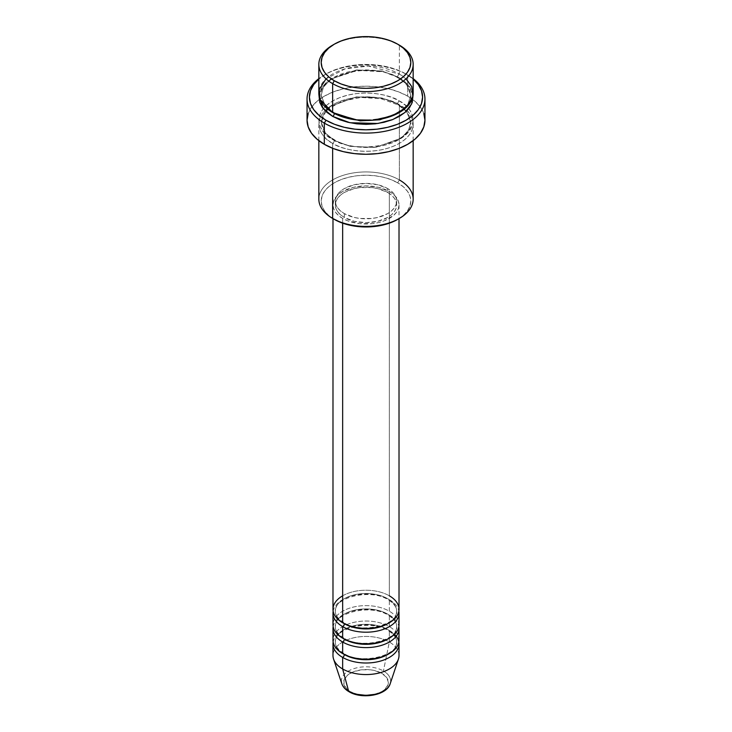 <?xml version="1.0" encoding="UTF-8"?>
<svg xmlns="http://www.w3.org/2000/svg" width="732" height="732" viewBox="0 0 732 732"><rect width="100%" height="100%" fill="white"/><g stroke="black" fill="none" stroke-linecap="round" stroke-linejoin="round"><path stroke-width="0.55" stroke-dasharray="3.66 2.75" d="M374.555 694.384L381.811 691.584L384.593 689.626L387.933 684.978L388.363 682.453L386.661 677.512L381.811 673.33A22.363 12.911 0 0 0 350.189 673.33A22.363 12.911 0 0 0 350.189 691.584A22.363 12.911 0 0 0 381.811 691.584A22.363 12.911 0 0 0 381.811 673.33L374.555 670.53L370.365 669.798L361.635 669.798L353.574 671.72L347.407 675.288L344.067 679.937L344.067 684.978L347.407 689.626L350.189 691.584L357.445 694.384M390.193 683.725A24.632 14.219 0 0 0 383.422 670.97A24.632 14.219 180 0 1 389.506 685.289M399.013 609.289A33.013 19.059 0 0 0 389.342 595.811A33.013 19.059 0 0 0 342.658 595.811M344.324 623.728A30.652 17.696 180 0 1 335.622 608.841A30.652 17.696 180 0 1 356.2 594.448A30.652 17.696 180 0 1 387.676 598.703A30.652 17.696 0 0 0 356.2 594.448A30.652 17.696 0 0 0 335.622 608.841A30.652 17.696 0 0 0 344.324 623.728M342.658 626.619A33.013 19.059 180 0 1 342.658 599.664A33.013 19.059 180 0 1 389.342 599.664A33.013 19.059 180 0 1 398.849 611.211M399.013 624.689A33.013 19.059 0 0 0 389.342 611.211A33.013 19.059 0 0 0 342.658 611.211A33.013 19.059 0 0 0 342.658 638.167M344.324 639.137A30.652 17.696 180 0 1 335.622 624.24A30.652 17.696 180 0 1 356.2 609.847A30.652 17.696 180 0 1 387.676 614.102A30.652 17.696 0 0 0 356.2 609.847A30.652 17.696 0 0 0 335.622 624.24A30.652 17.696 0 0 0 344.324 639.137M342.658 642.019A33.013 19.059 180 0 1 342.658 615.063A33.013 19.059 180 0 1 389.342 615.063A33.013 19.059 180 0 1 398.849 626.619M399.013 640.097A33.013 19.059 0 0 0 389.342 626.619A33.013 19.059 0 0 0 342.658 626.619A33.013 19.059 0 0 0 342.658 653.575M344.324 654.536A30.652 17.696 180 0 1 335.622 639.64A30.652 17.696 180 0 1 356.2 625.247A30.652 17.696 180 0 1 387.676 629.511A30.652 17.696 0 0 0 356.2 625.247A30.652 17.696 0 0 0 335.622 639.64A30.652 17.696 0 0 0 344.324 654.536M342.658 657.428A33.013 19.059 180 0 1 342.658 630.472A33.013 19.059 180 0 1 389.342 630.472A33.013 19.059 180 0 1 398.849 642.019M397.686 219.39A44.808 25.867 0 0 0 397.677 182.808L399.352 179.916L399.352 104.832A2.361 1.363 -60 0 1 398.171 104.941A2.361 1.363 -60 0 1 397.677 103.862L381.884 97.969L356.42 96.889L330.718 106.213L323.462 114.036L321.192 122.153L325.566 133.306L334.323 140.443A2.361 1.363 -60 0 1 332.648 143.335C321.558 138.476 308.419 119.343 332.648 104.832C357.792 90.841 390.934 98.417 399.352 104.832A47.159 27.23 180 0 1 413.159 124.083A47.159 27.23 180 0 1 384.053 149.237A47.159 27.23 180 0 1 332.648 143.335L332.648 148.294L332.648 143.335A47.159 27.23 180 0 1 318.841 124.083A47.159 27.23 180 0 1 347.947 98.921A47.159 27.23 180 0 1 399.352 104.832L399.352 179.916A47.159 27.23 0 0 0 347.947 174.015A47.159 27.23 0 0 0 318.841 199.177M407.687 74.984L406.022 74.024A56.593 32.675 180 0 1 413.159 79.065L406.022 74.024L397.439 69.961L387.658 66.941L377.044 65.075L366 64.453L354.956 65.075L344.342 66.941L334.561 69.961L325.978 74.024L318.841 79.065A56.593 32.675 180 0 1 325.978 74.024A56.593 32.675 180 0 1 406.022 74.024L407.687 74.984A58.953 34.038 180 0 1 413.159 78.626A58.953 34.038 0 0 0 407.687 74.984L407.687 96.166L407.687 74.984A58.953 34.038 0 0 0 324.313 74.984A58.953 34.038 0 0 0 318.841 78.626A58.953 34.038 180 0 1 407.687 74.984L406.022 74.024M413.159 93.275A47.159 27.23 0 0 0 399.352 74.024A2.361 1.363 120 0 0 397.677 76.906L406.434 84.052L410.808 95.197L407.861 104.42L398.492 113.012L407.861 104.42L410.808 95.197L406.434 84.052L397.677 76.906A2.361 1.363 120 0 0 398.171 77.985A2.361 1.363 120 0 0 399.352 77.876L392.206 74.481L384.053 71.965L375.205 70.418L366 69.897L356.795 70.418L347.947 71.965L339.794 74.481L332.648 77.876L326.783 82.002L322.428 86.705L319.747 91.811L318.951 95.197L322.336 86.843L330.708 79.056L357.646 70.327L383.348 71.809L399.352 77.876A2.361 1.363 -60 0 1 398.171 77.985A2.361 1.363 -60 0 1 397.677 76.906L381.884 71.013L356.42 69.933L330.718 79.257L323.462 87.081L321.192 95.197L325.246 105.948L333.508 113.012L325.246 105.948L321.192 95.197L323.462 87.081L330.718 79.257L356.42 69.933L381.884 71.013L397.677 76.906A2.361 1.363 -60 0 1 399.352 74.024L368.306 66.081L345.111 68.863L326.014 78.836M334.323 113.487A2.361 1.363 120 0 0 333.829 112.408A2.361 1.363 120 0 0 332.648 112.527A2.361 1.363 -60 0 1 333.829 112.408A2.361 1.363 -60 0 1 334.314 113.442M397.677 103.862A2.361 1.363 -60 0 1 399.352 100.979C390.934 94.574 357.792 86.989 332.648 100.979C308.419 115.491 321.558 134.624 332.648 139.483A2.361 1.363 -60 0 1 333.829 139.364A2.361 1.363 -60 0 1 334.323 140.443L325.566 133.306L321.192 122.153L323.462 114.036L330.718 106.213L356.42 96.889L381.884 97.969L397.677 103.862L406.434 111.008L410.808 122.153L408.538 130.269L401.282 138.101L375.58 147.425L350.116 146.345L334.323 140.443A2.361 1.363 120 0 0 333.829 139.364A2.361 1.363 120 0 0 332.648 139.483L339.794 142.868L347.947 145.384L356.795 146.94L366 147.461L375.205 146.94L384.053 145.384L392.206 142.868L399.352 139.483L405.217 135.356L409.572 130.653L412.253 125.547L413.159 120.231L412.253 114.915L409.572 109.809L405.217 105.106L399.352 100.979L392.206 97.594L384.053 95.078L375.205 93.522L366 93.001L356.795 93.522L347.947 95.078L339.794 97.594L332.648 100.979L326.783 105.106L322.428 109.809L319.747 114.915L318.841 120.231L319.747 125.547L322.428 130.653L326.783 135.356L332.648 139.483C341.066 145.888 374.208 153.473 399.352 139.483C423.581 124.971 410.442 105.838 399.352 100.979A2.361 1.363 120 0 0 397.677 103.862A2.361 1.363 120 0 0 398.171 104.941A2.361 1.363 120 0 0 399.352 104.832C410.442 109.69 423.581 128.823 399.352 143.335C374.208 157.325 341.066 149.74 332.648 143.335A2.361 1.363 120 0 0 334.323 140.443L350.116 146.345L375.58 147.425L401.282 138.101L408.538 130.269L410.808 122.153L406.434 111.008L397.677 103.862M389.342 611.211L389.342 599.664L389.342 611.211A33.013 19.059 0 0 0 353.364 607.084A33.013 19.059 0 0 0 332.987 624.689M342.658 218.429L342.658 223.178L342.658 218.429L347.654 220.799L359.558 223.644L372.442 223.644L378.636 222.555L384.346 220.799L393.45 215.537L396.497 212.243L398.382 208.666L399.013 204.951A33.013 19.059 180 0 1 378.636 222.555A33.013 19.059 180 0 1 342.658 218.429A33.013 19.059 180 0 1 332.987 204.951L333.618 208.666L335.503 212.243L338.55 215.537L342.658 218.429M389.342 191.473A33.013 19.059 180 0 1 399.013 204.951L398.382 201.227L396.497 197.658L393.45 194.364L389.342 191.473L378.636 187.337L366 185.891L353.364 187.337L342.658 191.473L338.55 194.364L335.503 197.658L333.618 201.227L332.987 204.951A33.013 19.059 180 0 1 353.364 187.337A33.013 19.059 180 0 1 389.342 191.473L389.342 595.811L389.342 191.473M344.324 213.616L344.324 217.468A30.652 17.696 0 0 0 377.73 221.302A30.652 17.696 0 0 0 396.653 204.951A30.652 17.696 0 0 0 387.676 192.434L387.676 188.582A30.652 17.696 180 0 1 396.653 201.099A30.652 17.696 180 0 1 377.73 217.45A30.652 17.696 180 0 1 344.324 213.616L354.27 217.45L360.016 218.456L371.984 218.456L377.73 217.45L387.676 213.616L391.492 210.935L394.319 207.87L396.067 204.548L396.653 201.099L396.067 197.649L394.319 194.328L391.492 191.262L387.676 188.582L377.73 184.748L366 183.403L354.27 184.748L344.324 188.582L340.508 191.262L337.681 194.328L335.933 197.649L335.348 201.099L335.933 204.548L337.681 207.87L340.508 210.935L344.324 213.616A30.652 17.696 180 0 1 335.348 201.099A30.652 17.696 180 0 1 354.27 184.748A30.652 17.696 180 0 1 387.676 188.582L387.676 192.434A30.652 17.696 0 0 0 354.27 188.6A30.652 17.696 0 0 0 335.348 204.951A30.652 17.696 0 0 0 344.324 217.468L344.324 213.616M413.159 199.177A47.159 27.23 0 0 0 399.352 179.916L397.677 182.808L403.25 186.724L407.395 191.198L409.947 196.048L410.808 201.099L409.947 206.15L407.395 210.999L403.25 215.473L397.677 219.39M424.953 120.231A58.953 34.038 0 0 0 412.958 99.653A58.953 34.038 0 0 0 407.687 96.166A58.953 34.038 0 0 0 319.042 99.653A58.953 34.038 0 0 0 307.047 120.231M405.986 78.836L399.352 74.024L399.352 45.137L399.352 74.024A47.159 27.23 0 0 0 347.947 68.122A47.159 27.23 0 0 0 318.841 93.275M399.013 655.497A33.013 19.059 0 0 0 389.342 642.019L383.422 670.97L389.342 642.019A33.013 19.059 180 0 1 398.418 659.111M333.582 659.111A33.013 19.059 180 0 1 350.518 638.661A33.013 19.059 180 0 1 389.342 642.019L389.342 630.472L389.342 642.019A33.013 19.059 0 0 0 353.364 637.892A33.013 19.059 0 0 0 332.987 655.497M389.342 626.619L389.342 615.063L389.342 626.619A33.013 19.059 0 0 0 353.364 622.484A33.013 19.059 0 0 0 332.987 640.097M333.152 626.619A33.013 19.059 180 0 1 354.928 610.589A33.013 19.059 180 0 1 389.342 615.063M333.152 642.019A33.013 19.059 180 0 1 354.928 625.988A33.013 19.059 180 0 1 389.342 630.472M341.396 681.721A24.632 14.219 180 0 1 356.027 668.023A24.632 14.219 180 0 1 383.422 670.97A24.632 14.219 0 0 0 354.453 668.462A24.632 14.219 0 0 0 341.807 683.725M333.508 44.661A47.159 27.23 180 0 1 399.352 45.137A47.159 27.23 0 0 0 332.648 45.137M399.352 77.876L405.217 82.002L409.572 86.705L412.253 91.811L413.049 95.197L407.98 84.711L399.352 77.876M308.181 113.588L311.53 107.201L316.983 101.318L324.313 96.166L333.243 91.93L343.436 88.782L354.498 86.852L366 86.193L377.502 86.852L388.564 88.782L398.757 91.93L407.687 96.166L415.017 101.318L420.47 107.201L423.819 113.588M334.323 219.39L328.75 215.473L324.605 210.999L322.053 206.15L321.192 201.099L322.053 196.048L324.605 191.198L328.75 186.724L334.323 182.808L341.112 179.587L348.853 177.199L357.262 175.726L366 175.232L374.738 175.726L383.147 177.199L390.888 179.587L397.677 182.808A44.808 25.867 0 0 0 334.323 182.808A44.808 25.867 0 0 0 334.314 219.39L332.648 218.429A47.159 27.23 180 0 1 332.648 179.916A47.159 27.23 180 0 1 399.352 179.916M387.676 192.434L391.492 195.115L394.319 198.18L396.067 201.492L396.653 204.951L396.067 208.4L394.319 211.722L391.492 214.787L387.676 217.468L377.73 221.302L366 222.647L354.27 221.302L344.324 217.468L340.508 214.787L337.681 211.722L335.933 208.4L335.348 204.951L335.933 201.492L337.681 198.18L340.508 195.115L344.324 192.434L354.27 188.6L360.016 187.593L371.984 187.593L377.73 188.6L387.676 192.434M389.342 595.811A33.013 19.059 0 0 0 353.364 591.676A33.013 19.059 0 0 0 332.987 609.289M333.152 611.211A33.013 19.059 180 0 1 354.928 595.18A33.013 19.059 180 0 1 389.342 599.664M385.005 655.909A30.652 17.696 0 0 0 396.378 644.398A30.652 17.696 0 0 0 387.676 629.511A30.652 17.696 180 0 1 396.378 644.398M385.005 640.5A30.652 17.696 0 0 0 396.378 628.998A30.652 17.696 0 0 0 387.676 614.102A30.652 17.696 180 0 1 396.378 628.998M385.005 625.101A30.652 17.696 0 0 0 396.378 613.59A30.652 17.696 0 0 0 387.676 598.703A30.652 17.696 180 0 1 396.378 613.59M343.839 622.648C335.201 617.113 335.302 612.592 335.348 611.211C333.023 597.943 370.483 588.006 388.161 599.783C396.744 605.263 396.707 609.783 396.653 611.211C398.977 624.488 361.517 634.415 343.839 622.648M343.839 638.057C335.201 632.521 335.302 628.001 335.348 626.619C333.023 613.343 370.483 603.415 388.161 615.182C396.744 620.672 396.707 625.183 396.653 626.619C398.977 639.896 361.517 649.824 343.839 638.057M343.839 653.456C335.201 647.921 335.302 643.401 335.348 642.019C333.023 628.751 370.483 618.814 388.161 630.591C396.744 636.071 396.707 640.591 396.653 642.019C398.977 655.296 361.517 665.223 343.839 653.456M333.829 112.408C328.174 109.077 324.395 105.298 322.501 101.071L321.192 95.197C318.264 74.893 372.396 61.031 398.171 77.985C403.863 81.344 407.651 85.15 409.536 89.405L410.808 95.197C413.736 115.51 359.604 129.372 333.829 112.408M325.767 111.328L321.192 122.153L322.501 128.027C324.395 132.254 328.174 136.033 333.829 139.364C359.604 156.328 413.736 142.465 410.808 122.153L409.536 116.361L406.233 111.328L398.171 104.941L381.18 98.783L361.077 97.438L341.972 101.226L327.817 109.26M399.013 204.951L399.013 218.621M396.653 201.099L396.653 204.951M413.159 124.083L413.159 140.654M318.841 124.083L318.841 140.654M335.348 201.099L335.348 204.951M332.987 204.951L332.987 218.621M324.313 74.984L325.978 74.024"/><path stroke-width="1.1" d="M389.506 685.289A24.632 14.219 180 0 1 348.578 691.09A2.361 1.363 120 0 0 349.018 691.703A2.361 1.363 -60 0 1 348.578 691.09A24.632 14.219 0 0 0 373.219 694.631A24.632 14.219 0 0 0 390.193 683.725C386.862 695.492 361.782 699.591 349.008 691.703C345.367 689.608 342.96 686.945 341.807 683.725A24.632 14.219 0 0 0 348.578 691.09L342.658 668.975L348.578 691.09A24.632 14.219 180 0 1 341.396 681.721M342.658 595.811A33.013 19.059 0 0 0 342.658 622.767A33.013 19.059 0 0 0 378.636 626.903A33.013 19.059 0 0 0 399.013 609.289L399.013 218.621M332.987 613.142L332.987 624.689A33.013 19.059 0 0 0 342.658 638.167L342.658 626.619A2.361 1.363 120 0 0 344.324 623.728A2.361 1.363 -60 0 1 342.658 626.619L342.658 638.167A33.013 19.059 0 0 0 378.636 642.303A33.013 19.059 0 0 0 399.013 624.689L399.013 613.142A33.013 19.059 180 0 1 378.636 630.746A33.013 19.059 180 0 1 342.658 626.619A33.013 19.059 180 0 1 332.987 613.142A33.013 19.059 180 0 1 333.152 611.211M332.987 628.541L332.987 640.097A33.013 19.059 0 0 0 342.658 653.575L342.658 642.019A2.361 1.363 120 0 0 344.324 639.137A2.361 1.363 -60 0 1 342.658 642.019L342.658 653.575A33.013 19.059 0 0 0 378.636 657.702A33.013 19.059 0 0 0 399.013 640.097L399.013 628.541A33.013 19.059 180 0 1 378.636 646.155A33.013 19.059 180 0 1 342.658 642.019A33.013 19.059 180 0 1 332.987 628.541A33.013 19.059 180 0 1 333.152 626.619M390.193 683.725L398.418 659.111A33.013 19.059 180 0 1 375.672 673.724A33.013 19.059 180 0 1 342.658 668.975L342.658 657.428A2.361 1.363 120 0 0 344.324 654.536A2.361 1.363 -60 0 1 342.658 657.428L342.658 668.975A33.013 19.059 0 0 0 378.636 673.111A33.013 19.059 0 0 0 399.013 655.497L399.013 643.95A33.013 19.059 180 0 1 378.636 661.554A33.013 19.059 180 0 1 342.658 657.428A33.013 19.059 180 0 1 332.987 643.95A33.013 19.059 180 0 1 333.152 642.019M326.014 78.836L319.289 89.514L320.085 99.506L332.648 112.527L332.648 83.649L334.323 80.758A44.808 25.867 180 0 1 334.314 44.176A44.808 25.867 180 0 1 397.677 44.176L390.888 40.955L383.147 38.567L374.738 37.094L366 36.6L357.262 37.094L348.853 38.567L341.112 40.955L334.323 44.176L328.75 48.092L324.605 52.567L322.053 57.425L321.192 62.467L322.053 67.518L324.605 72.367L328.75 76.842L334.323 80.758L341.112 83.979L348.853 86.367L357.262 87.84L366 88.334L374.738 87.84L383.147 86.367L390.888 83.979L397.677 80.758L403.25 76.842L407.395 72.367L409.947 67.518L410.808 62.467L409.947 57.425L407.395 52.567L403.25 48.092L397.677 44.176A44.808 25.867 180 0 1 397.686 44.176A44.808 25.867 180 0 1 397.677 80.758A44.808 25.867 180 0 1 334.323 80.758L332.648 83.649A47.159 27.23 0 0 0 399.352 83.649A47.159 27.23 0 0 0 399.352 45.137L399.352 45.137A47.159 27.23 180 0 1 413.159 64.398A47.159 27.23 180 0 1 384.053 89.551A47.159 27.23 180 0 1 332.648 83.649L332.648 112.527A47.159 27.23 0 0 0 384.053 118.428A47.159 27.23 0 0 0 413.159 93.275L413.159 64.398M318.841 140.654L318.841 199.177A47.159 27.23 0 0 0 332.648 218.429L332.648 148.294L332.648 218.429L334.323 219.39A44.808 25.867 0 0 0 397.686 219.39L399.352 218.429A47.159 27.23 180 0 1 332.648 218.429A47.159 27.23 0 0 0 384.053 224.331A47.159 27.23 0 0 0 413.159 199.177L413.159 140.654M399.352 179.916A47.159 27.23 180 0 1 399.352 218.429M324.313 123.122A58.953 34.038 0 0 0 404.622 124.76A58.953 34.038 0 0 0 413.159 78.626A58.953 34.038 180 0 1 424.953 99.049A58.953 34.038 180 0 1 388.564 130.497A58.953 34.038 180 0 1 324.313 123.122L324.313 144.296A58.953 34.038 0 0 0 388.564 151.68A58.953 34.038 0 0 0 424.953 120.231L423.819 126.874L420.47 133.251L415.017 139.144L407.687 144.296L398.757 148.532L388.564 151.68L377.502 153.61L366 154.269L354.498 153.61L343.436 151.68L333.243 148.532L324.313 144.296L324.313 123.122A58.953 34.038 180 0 1 307.047 99.049A58.953 34.038 180 0 1 318.841 78.626A58.953 34.038 0 0 0 324.313 123.122L325.978 120.231L324.313 123.122M413.159 79.065A56.593 32.675 180 0 1 401.831 122.418A56.593 32.675 180 0 1 325.978 120.231L334.561 124.294L344.342 127.313L354.956 129.171L366 129.802L377.044 129.171L387.658 127.313L397.439 124.294L406.022 120.231L413.058 115.281L418.283 109.626L421.504 103.496L422.593 97.127L421.504 90.75L418.283 84.619L413.058 78.974M334.314 113.442A2.361 1.363 -60 0 1 334.323 113.487L333.508 113.012L334.323 113.487A2.361 1.363 -60 0 1 332.648 116.379L322.894 108.18L318.951 95.197L319.747 102.434L322.428 107.549L326.783 112.252L332.648 116.379A2.361 1.363 120 0 0 334.323 113.487L360.126 120.844L379.835 119.801L398.492 113.012L379.835 119.801L360.126 120.844L334.323 113.487M342.658 626.619A33.013 19.059 180 0 0 380.164 630.362A33.013 19.059 180 0 0 398.849 611.211A33.013 19.059 180 0 1 399.013 613.142M342.658 223.178L342.658 622.767L342.658 223.178M398.849 642.019A33.013 19.059 180 0 1 399.013 643.95M342.658 642.019A33.013 19.059 180 0 0 380.164 645.761A33.013 19.059 180 0 0 398.849 626.619A33.013 19.059 180 0 1 399.013 628.541M332.987 643.95L332.987 655.497A33.013 19.059 0 0 0 342.658 668.975A33.013 19.059 180 0 1 333.582 659.111L341.807 683.725M357.445 694.384L366 695.363L374.555 694.384M334.314 44.176L332.648 45.137A47.159 27.23 0 0 0 332.648 83.649A47.159 27.23 180 0 1 318.841 64.398A47.159 27.23 180 0 1 333.508 44.661M318.841 64.398L318.841 93.275A47.159 27.23 0 0 0 332.648 112.527L355.624 119.838L373.238 120.185L391.922 116.022L406.406 107.32L412.839 96.468L411.668 86.468L405.986 78.836M318.942 78.974L313.717 84.619L310.496 90.75L309.407 97.127L310.496 103.496L313.717 109.626L318.942 115.281L325.978 120.231A56.593 32.675 180 0 1 318.841 79.065M413.049 95.197L412.253 102.434L409.572 107.549L405.217 112.252L399.352 116.379L392.206 119.764L384.053 122.281L375.205 123.836L366 124.358L356.795 123.836L347.947 122.281L339.794 119.764L332.648 116.379L349.942 122.729L377.877 123.479L392.874 119.499L404.887 112.536L411.695 103.862L413.049 95.197M307.047 99.049L307.047 120.231A58.953 34.038 0 0 0 324.313 144.296L316.983 139.144L311.53 133.251L308.181 126.874L307.047 120.231L308.181 113.588M423.819 113.588L424.953 120.231L424.953 99.049M397.677 219.39L390.888 222.61L383.147 224.999L374.738 226.472L366 226.966L357.262 226.472L348.853 224.999L341.112 222.61L332.648 218.429M332.987 218.621L332.987 609.289A33.013 19.059 0 0 0 342.658 622.767A33.013 19.059 0 0 0 389.342 622.767A33.013 19.059 0 0 0 389.342 595.811M394.493 634.324A33.013 19.059 180 0 1 386.176 659.038A33.013 19.059 180 0 1 342.658 657.428M388.482 654.051A30.652 17.696 180 0 1 344.324 654.536A30.652 17.696 0 0 0 385.005 655.909M342.658 653.575A33.013 19.059 0 0 0 380.457 657.235A33.013 19.059 0 0 0 398.775 637.792M388.482 638.652A30.652 17.696 180 0 1 344.324 639.137A30.652 17.696 0 0 0 385.005 640.5M342.658 638.167A33.013 19.059 0 0 0 380.457 641.827A33.013 19.059 0 0 0 398.775 622.383M388.482 623.252A30.652 17.696 180 0 1 344.324 623.728A30.652 17.696 0 0 0 385.005 625.101M399.352 45.137L397.686 44.176M327.817 109.26L325.767 111.328"/></g></svg>
